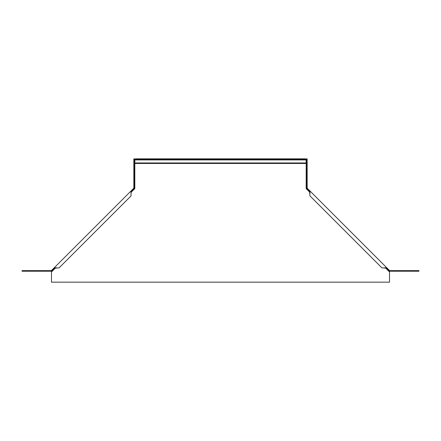 <?xml version="1.0" encoding="UTF-8"?>
<svg xmlns="http://www.w3.org/2000/svg" width="441" height="441" viewBox="0 0 441 441"><rect width="100%" height="100%" fill="white"/><g stroke="black" fill="none" stroke-linecap="round" stroke-linejoin="round"><path stroke-width="0.66" d="M55.627 267.819L51.481 271.965L51.481 282.163L389.519 282.163L389.519 271.965L385.373 267.819M309.968 192.414L306.175 188.621L306.175 162.955L134.825 162.955L134.825 188.621L131.032 192.414M306.126 159.422L306.175 162.955L134.825 162.955L134.874 159.422A0.876 0.876 0 0 1 135.701 158.837L305.299 158.837A0.876 0.876 0 0 1 306.126 159.422L134.874 159.422M133.844 158.837L133.844 187.976L134.428 187.976L134.428 158.837L133.844 158.837M51.189 270.631L51.189 271.215L22.05 271.215L22.05 270.631L51.189 270.631A0.435 0.435 0 0 0 51.498 270.504L130.999 191.003L131.412 191.416L134.13 188.698A1.02 1.02 0 0 0 134.428 187.976M133.844 187.976A0.435 0.435 0 0 1 133.717 188.285L130.999 191.003L131.032 193.445L131.412 191.416M56.657 267.819L54.221 267.786L54.629 268.194L59.1 267.852L131.065 195.881L131.032 193.445M51.189 271.215A1.02 1.02 0 0 0 51.911 270.917L54.629 268.194M52.964 270.482L51.911 270.917M134.13 188.698L133.695 189.751M418.95 270.631L389.811 270.631L389.811 271.215L418.95 271.215L418.95 270.631M307.157 187.976L306.572 187.976L306.572 158.837L307.157 158.837L307.157 187.976A0.435 0.435 0 0 0 307.283 188.285L386.779 267.786L386.371 268.194L389.089 270.917A1.02 1.02 0 0 0 389.811 271.215M389.811 270.631A0.435 0.435 0 0 1 389.502 270.504L310.001 191.003L309.588 191.416L309.935 195.881L381.9 267.852L386.371 268.194M306.572 187.976A1.02 1.02 0 0 0 306.87 188.698L309.588 191.416M310.001 191.003L309.968 193.445M384.343 267.819L386.779 267.786M307.305 189.751L306.87 188.698M389.089 270.917L388.036 270.482M134.825 163.457L306.175 163.457M306.175 159.923L134.825 159.923L306.175 159.923"/></g></svg>
